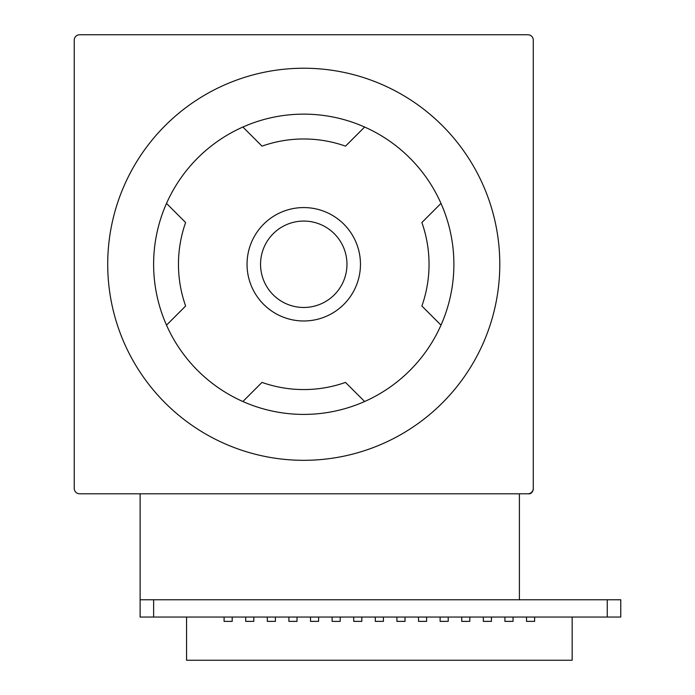 <?xml version="1.0" encoding="UTF-8"?>
<svg xmlns="http://www.w3.org/2000/svg" width="695" height="695" viewBox="0 0 695 695"><rect width="100%" height="100%" fill="white"/><g stroke="black" fill="none" stroke-linecap="round" stroke-linejoin="round"><path stroke-width="1.04" d="M310.509 621.365L318.605 621.365L310.509 621.391L310.509 617.047M426.617 617.047L426.617 621.391L418.52 621.391L418.52 617.047M245.7 621.365L253.797 621.365L245.7 621.391L245.7 617.047M318.605 617.047L318.605 621.365M375.309 621.365L383.414 621.365L375.309 621.391L375.309 617.047M440.117 621.365L448.223 621.365L440.117 621.391L440.117 617.047M297.008 617.047L297.008 621.391L288.903 621.391L288.903 617.047M405.02 617.047L405.02 621.391L396.915 621.391L396.915 617.047M526.532 621.365L534.629 621.365L526.532 621.391L526.532 617.047M186.564 617.047L186.564 660.25L572.167 660.25L572.167 617.047M483.32 621.365L491.426 621.365L483.32 621.391L483.32 617.047M253.797 621.365L253.797 617.047M504.926 621.365L513.032 621.365L504.926 621.391L504.926 617.047M461.723 621.365L469.82 621.365L461.723 621.391L461.723 617.047M353.712 621.365L361.808 621.365L353.712 621.391L353.712 617.047M340.211 621.391L332.106 621.391L340.211 621.391L340.211 617.047M267.306 621.365L275.402 621.365L267.306 621.391L267.306 617.047M232.199 621.391L224.094 621.391L232.199 621.391L232.199 617.047M383.414 617.047L383.414 621.391M469.82 617.047L469.82 621.391M288.903 621.365L297.008 621.365M491.426 617.047L491.426 621.391M224.094 621.365L224.094 617.047M534.629 617.047L534.629 621.391M332.106 621.365L332.106 617.047M418.52 621.365L426.617 621.365M361.808 617.047L361.808 621.391M513.032 617.047L513.032 621.365M448.223 617.047L448.223 621.365M396.915 621.365L405.02 621.365M275.402 617.047L275.402 621.365M153.621 599.768L620.765 599.768L620.765 617.047L140.121 617.047L140.121 599.768L153.621 599.768L153.621 617.047M140.121 599.768L140.121 494.067M519.4 599.768L519.4 494.067M303.758 68.232A196.042 196.042 0 0 1 499.792 264.274A196.042 196.042 0 0 1 303.758 460.316A196.042 196.042 0 0 1 107.716 264.274A196.042 196.042 0 0 1 303.758 68.232M364.623 127.029A150.137 150.137 0 0 0 242.885 127.029L261.998 146.141A125.291 125.291 0 0 1 345.511 146.141L364.623 127.029A150.137 150.137 0 0 1 440.995 325.138L421.882 306.026A125.291 125.291 0 0 0 421.882 222.522L440.995 203.409M303.758 320.977A56.703 56.703 0 0 1 247.046 264.274A56.703 56.703 0 0 1 303.758 207.57A56.703 56.703 0 0 1 360.462 264.274A56.703 56.703 0 0 1 303.758 320.977M303.758 307.477A43.203 43.203 0 0 1 260.547 264.274A43.203 43.203 0 0 1 303.758 221.071A43.203 43.203 0 0 1 346.961 264.274A43.203 43.203 0 0 1 303.758 307.477M364.623 401.519L345.511 382.406A125.291 125.291 0 0 1 261.998 382.406L242.885 401.519A150.137 150.137 0 0 0 440.995 325.138M166.513 325.138L185.626 306.026A125.291 125.291 0 0 1 185.626 222.522L166.513 203.409A150.137 150.137 0 0 0 242.885 401.519M527.879 493.798A5.404 5.404 0 0 0 533.282 488.394L533.282 40.154A5.404 5.404 0 0 0 527.879 34.75L79.63 34.75A5.404 5.404 0 0 0 74.235 40.154L74.235 488.394A5.404 5.404 0 0 0 79.63 493.798L527.879 493.798M242.885 127.029A150.137 150.137 0 0 0 166.513 203.409M527.879 34.75L79.63 34.75M74.235 40.154L74.235 488.394M79.63 493.798L529.877 493.798A5.404 5.404 0 0 0 533.282 488.776L533.282 40.154M607.265 599.768L607.265 617.047M529.877 493.798L126.62 493.798"/></g></svg>
